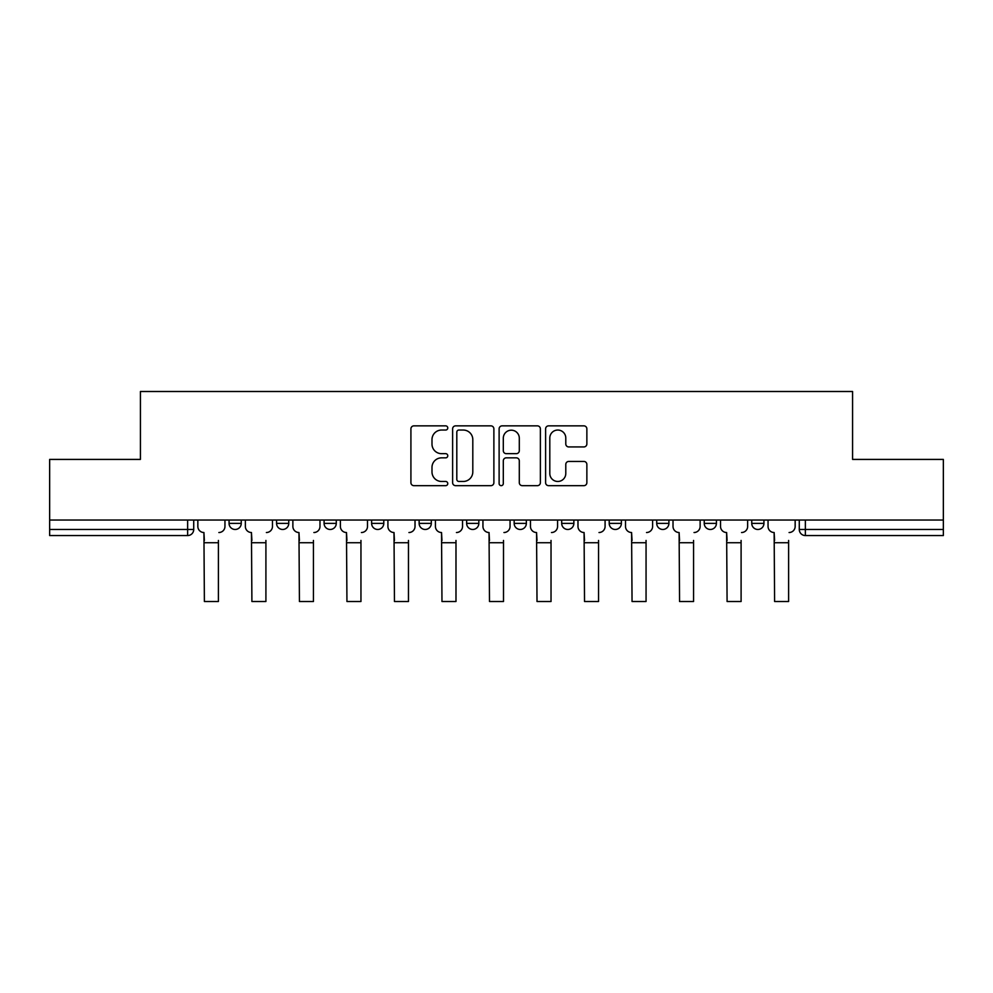 <?xml version="1.0" encoding="UTF-8"?>
<svg xmlns="http://www.w3.org/2000/svg" width="993" height="993" viewBox="0 0 993 993"><rect width="100%" height="100%" fill="white"/><g stroke="black" fill="none" stroke-linecap="round" stroke-linejoin="round"><path stroke-width="1.49" d="M447.769 427.958A2.098 2.098 0 0 0 445.671 425.86L413.907 425.86A2.991 2.991 0 0 0 410.916 428.852L410.916 482.672A2.991 2.991 0 0 0 413.907 485.664L445.671 485.664A2.098 2.098 0 0 0 447.769 483.566A2.098 2.098 0 0 0 445.671 481.468L441.562 481.468A9.57 9.57 0 0 1 431.992 471.911L431.992 467.418A9.57 9.57 0 0 1 441.562 457.847L445.671 457.847A2.098 2.098 0 0 0 447.769 455.762A2.098 2.098 0 0 0 445.671 453.664L441.562 453.664A9.57 9.57 0 0 1 431.992 444.094L431.992 439.614A9.57 9.57 0 0 1 441.562 430.043L445.671 430.043A2.098 2.098 0 0 0 447.769 427.958M751.751 520.034L751.751 523.385L763.94 523.385A6.095 6.095 0 0 1 757.845 529.468A6.095 6.095 0 0 1 751.751 523.385L751.751 520.034M656.721 520.034L656.721 523.385L668.91 523.385A6.095 6.095 0 0 1 662.815 529.468A6.095 6.095 0 0 1 656.721 523.385L656.721 520.034M609.206 520.034L609.206 523.385L621.382 523.385A6.095 6.095 0 0 1 615.3 529.468A6.095 6.095 0 0 1 609.206 523.385L609.206 520.034M561.69 520.034L561.69 523.385L573.867 523.385A6.095 6.095 0 0 1 567.773 529.468A6.095 6.095 0 0 1 561.69 523.385L561.69 520.034M514.163 520.034L514.163 523.385L526.352 523.385A6.095 6.095 0 0 1 520.258 529.468A6.095 6.095 0 0 1 514.163 523.385L514.163 520.034M466.648 520.034L466.648 523.385L478.837 523.385A6.095 6.095 0 0 1 472.742 529.468A6.095 6.095 0 0 1 466.648 523.385L466.648 520.034M419.133 523.385L419.133 520.034L419.133 523.385A6.095 6.095 0 0 0 425.227 529.468A6.095 6.095 0 0 1 419.133 523.385L431.31 523.385A6.095 6.095 0 0 1 425.227 529.468A6.095 6.095 0 0 0 431.31 523.385A6.095 6.095 0 0 1 425.227 529.468M371.618 523.385L371.618 520.034L371.618 523.385A6.095 6.095 0 0 0 377.7 529.468A6.095 6.095 0 0 1 371.618 523.385L383.794 523.385A6.095 6.095 0 0 1 377.7 529.468M324.09 523.385L324.09 520.034L324.09 523.385A6.095 6.095 0 0 0 330.185 529.468A6.095 6.095 0 0 1 324.09 523.385L336.279 523.385A6.095 6.095 0 0 1 330.185 529.468M583.884 446.937A2.991 2.991 0 0 0 586.863 443.945L586.863 428.852A2.991 2.991 0 0 0 583.884 425.86L548.595 425.86A2.991 2.991 0 0 0 545.604 428.852L545.604 482.672A2.991 2.991 0 0 0 548.595 485.664L583.884 485.664A2.991 2.991 0 0 0 586.863 482.672L586.863 464.426A2.991 2.991 0 0 0 583.884 461.435L568.778 461.435A2.991 2.991 0 0 0 565.787 464.426L565.787 473.475A7.994 7.994 0 0 1 557.793 481.468A7.994 7.994 0 0 1 549.799 473.475L549.799 438.05A7.994 7.994 0 0 1 557.793 430.043A7.994 7.994 0 0 1 565.787 438.05L565.787 443.945A2.991 2.991 0 0 0 568.778 446.937L583.884 446.937M49.65 520.034L49.65 459.411L140.423 459.411L140.423 391.49L852.577 391.49L852.577 459.411L943.35 459.411L943.35 520.034L49.65 520.034L49.65 529.468L193.722 529.468L193.722 520.034M493.881 428.852A2.991 2.991 0 0 0 490.89 425.86L455.613 425.86A2.991 2.991 0 0 0 452.622 428.852L452.622 482.672A2.991 2.991 0 0 0 455.613 485.664L490.89 485.664A2.991 2.991 0 0 0 493.881 482.672L493.881 428.852M502.11 425.86L537.387 425.86A2.991 2.991 0 0 1 540.378 428.852L540.378 482.672A2.991 2.991 0 0 1 537.387 485.664L522.293 485.664A2.991 2.991 0 0 1 519.302 482.672L519.302 460.839A2.991 2.991 0 0 0 516.31 457.847L506.293 457.847A2.991 2.991 0 0 0 503.302 460.839L503.302 483.566A2.098 2.098 0 0 1 501.204 485.664A2.098 2.098 0 0 1 499.119 483.566L499.119 428.852A2.991 2.991 0 0 1 502.11 425.86M799.278 520.034L799.278 529.468L943.35 529.468L943.35 535.562L805.36 535.562A6.095 6.095 0 0 1 799.278 529.468M943.35 520.034L943.35 529.468M187.64 520.034L187.64 535.562A6.095 6.095 0 0 0 193.722 529.468A6.095 6.095 0 0 1 187.64 535.562L49.65 535.562L49.65 529.468M763.94 520.034L763.94 523.385M716.425 520.034L716.425 523.385A6.095 6.095 0 0 1 710.33 529.468A6.095 6.095 0 0 1 704.236 523.385L716.425 523.385M704.236 520.034L704.236 523.385M668.91 520.034L668.91 523.385M621.382 520.034L621.382 523.385M573.867 520.034L573.867 523.385L573.867 520.034M526.352 520.034L526.352 523.385A6.095 6.095 0 0 1 520.258 529.468A6.095 6.095 0 0 0 526.352 523.385M478.837 520.034L478.837 523.385A6.095 6.095 0 0 1 472.742 529.468A6.095 6.095 0 0 0 478.837 523.385L478.837 520.034M431.31 520.034L431.31 523.385M383.794 520.034L383.794 523.385L383.794 520.034M336.279 520.034L336.279 523.385L336.279 520.034M276.575 520.034L276.575 523.385L288.764 523.385L288.764 520.034L288.764 523.385A6.095 6.095 0 0 1 282.67 529.468A6.095 6.095 0 0 1 276.575 523.385A6.095 6.095 0 0 0 282.67 529.468A6.095 6.095 0 0 0 288.764 523.385A6.095 6.095 0 0 1 282.67 529.468M229.06 520.034L229.06 523.385L241.249 523.385L241.249 520.034L241.249 523.385A6.095 6.095 0 0 1 235.155 529.468A6.095 6.095 0 0 1 229.06 523.385A6.095 6.095 0 0 0 235.155 529.468A6.095 6.095 0 0 0 241.249 523.385A6.095 6.095 0 0 1 235.155 529.468M458.903 430.043A2.098 2.098 0 0 0 456.805 432.141L456.805 479.383A2.098 2.098 0 0 0 458.903 481.468L463.234 481.468A9.57 9.57 0 0 0 472.805 471.911L472.805 439.614A9.57 9.57 0 0 0 463.234 430.043L458.903 430.043M519.302 438.198A7.994 7.994 0 0 0 511.296 430.192A7.994 7.994 0 0 0 503.302 438.198L503.302 450.673A2.991 2.991 0 0 0 506.293 453.664L516.31 453.664A2.991 2.991 0 0 0 519.302 450.673L519.302 438.198M197.843 526.427L197.843 520.034L197.843 526.427A6.095 6.095 0 0 0 203.925 532.521L204.384 540.44M203.925 532.521L204.384 601.51L218.398 601.51L218.398 540.44M224.952 526.427L224.952 520.034L224.952 526.427A6.095 6.095 0 0 1 218.857 532.521M218.398 601.51L204.384 601.51M245.358 526.427L245.358 520.034L245.358 526.427A6.095 6.095 0 0 0 251.452 532.521L251.899 540.44M251.452 532.521L251.899 601.51L265.913 601.51L265.913 540.44M272.467 526.427L272.467 520.034L272.467 526.427A6.095 6.095 0 0 1 266.372 532.521M292.873 526.427L292.873 520.034L292.873 526.427A6.095 6.095 0 0 0 298.967 532.521L299.427 540.44M298.967 532.521L299.427 601.51L313.44 601.51L313.44 540.44M319.982 526.427L319.982 520.034L319.982 526.427A6.095 6.095 0 0 1 313.887 532.521M265.913 601.51L251.899 601.51M313.44 601.51L299.427 601.51M340.388 526.427L340.388 520.034L340.388 526.427A6.095 6.095 0 0 0 346.483 532.521L346.942 540.44M346.483 532.521L346.942 601.51L360.956 601.51L360.956 540.44M367.497 526.427L367.497 520.034L367.497 526.427A6.095 6.095 0 0 1 361.415 532.521M387.915 526.427L387.915 520.034L387.915 526.427A6.095 6.095 0 0 0 393.998 532.521L394.457 540.44M393.998 532.521L394.457 601.51L408.471 601.51L408.471 540.44M415.024 526.427L415.024 520.034L415.024 526.427A6.095 6.095 0 0 1 408.93 532.521M435.43 526.427L435.43 520.034L435.43 526.427A6.095 6.095 0 0 0 441.525 532.521L441.972 540.44M441.525 532.521L441.972 601.51L455.986 601.51L455.986 540.44M462.539 526.427L462.539 520.034L462.539 526.427A6.095 6.095 0 0 1 456.445 532.521M360.956 601.51L346.942 601.51M408.471 601.51L394.457 601.51M455.986 601.51L441.972 601.51M482.946 526.427L482.946 520.034L482.946 526.427A6.095 6.095 0 0 0 489.04 532.521L489.499 540.44M489.04 532.521L489.499 601.51L503.501 601.51L503.501 540.44M510.054 526.427L510.054 520.034L510.054 526.427A6.095 6.095 0 0 1 503.96 532.521M503.501 601.51L489.499 601.51M530.461 526.427L530.461 520.034L530.461 526.427A6.095 6.095 0 0 0 536.555 532.521L537.014 540.44M536.555 532.521L537.014 601.51L551.028 601.51L551.028 540.44M557.569 526.427L557.569 520.034L557.569 526.427A6.095 6.095 0 0 1 551.475 532.521M551.028 601.51L537.014 601.51M577.976 526.427L577.976 520.034L577.976 526.427A6.095 6.095 0 0 0 584.07 532.521L584.529 540.44M584.07 532.521L584.529 601.51L598.543 601.51L598.543 540.44M605.085 526.427L605.085 520.034L605.085 526.427A6.095 6.095 0 0 1 599.002 532.521M598.543 601.51L584.529 601.51M625.503 526.427L625.503 520.034L625.503 526.427A6.095 6.095 0 0 0 631.585 532.521L632.044 540.44M631.585 532.521L632.044 601.51L646.058 601.51L646.058 540.44M652.612 526.427L652.612 520.034L652.612 526.427A6.095 6.095 0 0 1 646.517 532.521M646.058 601.51L632.044 601.51M673.018 526.427L673.018 520.034L673.018 526.427A6.095 6.095 0 0 0 679.113 532.521L679.56 540.44M679.113 532.521L679.56 601.51L693.573 601.51L693.573 540.44M700.127 526.427L700.127 520.034L700.127 526.427A6.095 6.095 0 0 1 694.033 532.521M693.573 601.51L679.56 601.51M720.533 526.427L720.533 520.034L720.533 526.427A6.095 6.095 0 0 0 726.628 532.521L727.087 540.44M726.628 532.521L727.087 601.51L741.101 601.51L741.101 540.44M747.642 526.427L747.642 520.034L747.642 526.427A6.095 6.095 0 0 1 741.548 532.521M741.101 601.51L727.087 601.51M768.048 526.427L768.048 520.034L768.048 526.427A6.095 6.095 0 0 0 774.143 532.521L774.602 540.44M774.143 532.521L774.602 601.51L788.616 601.51L788.616 540.44M795.157 526.427L795.157 520.034L795.157 526.427A6.095 6.095 0 0 1 789.075 532.521M788.616 601.51L774.602 601.51M805.36 520.034L805.36 535.562M218.398 542.724L204.384 542.724M265.913 542.724L251.899 542.724M313.44 542.724L299.427 542.724M360.956 542.724L346.942 542.724M408.471 542.724L394.457 542.724M455.986 542.724L441.972 542.724M503.501 542.724L489.499 542.724M551.028 542.724L537.014 542.724M598.543 542.724L584.529 542.724M646.058 542.724L632.044 542.724M693.573 542.724L679.56 542.724M741.101 542.724L727.087 542.724M788.616 542.724L774.602 542.724"/></g></svg>
